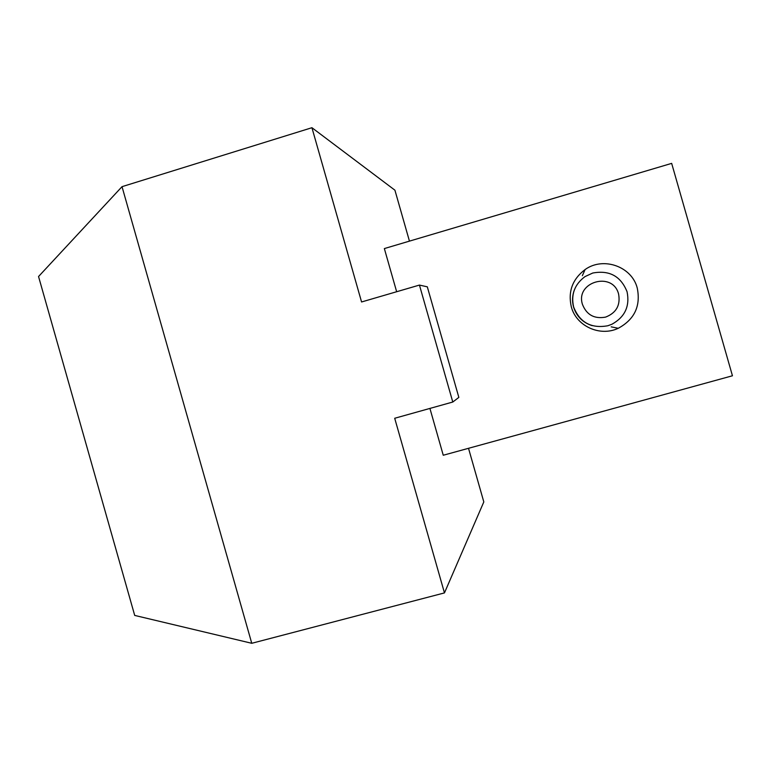 <?xml version="1.0" encoding="UTF-8"?>
<svg xmlns="http://www.w3.org/2000/svg" width="771" height="771" viewBox="0 0 771 771"><rect width="100%" height="100%" fill="white"/><g stroke="black" fill="none" stroke-linecap="round" stroke-linejoin="round"><path stroke-width="1.16" d="M574.443 289.703C572.246 295.409 571.966 301.201 573.576 307.06C576.563 316.389 582.751 322.586 592.157 325.651M582.471 304.429C586.635 314.905 594.345 319.136 605.601 317.112C616.26 312.92 620.597 305.258 618.602 294.108C612.878 270.92 575.041 281.839 582.471 304.429M573.634 307.003C579.782 322.48 591.174 328.735 607.818 325.757L611.904 324.254C624.944 317.026 629.994 306.193 627.064 291.746C620.838 276.182 609.398 269.946 592.745 273.03L585.016 276.596C574.617 284.354 570.819 294.493 573.634 307.003M429.919 408.418L443.258 455.247L732.45 375.776L671.666 163.375L384.353 248.57L396.651 291.727M444.462 592.909L394.704 418.267L452.789 402.028L419.443 285.077L361.57 301.972L311.927 127.707L122.02 186.669L251.76 643.293L444.462 592.909L483.812 501.921L468.517 448.308M409.449 241.13L394.925 190.196L311.927 127.707M122.02 186.669L38.55 276.529L134.703 615.422L251.76 643.293M419.443 285.077L427.317 286.831L458.841 397.393L452.789 402.028M637.251 288.036C640.874 306.01 634.543 319.425 618.265 328.282C600.011 337.014 576.274 326.123 571.321 306.868C567.861 291.583 572.458 279.141 585.112 269.542C603.25 256.406 631.825 266.458 637.251 288.036M618.265 328.282L611.201 326.846M585.112 269.542L582.346 275.7"/></g></svg>
